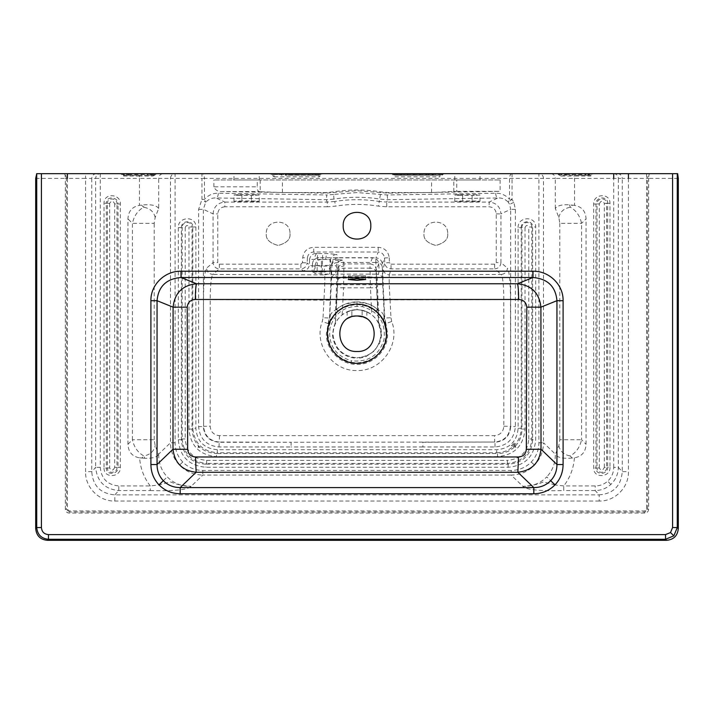 <?xml version="1.0" encoding="UTF-8"?>
<svg xmlns="http://www.w3.org/2000/svg" width="714" height="714" viewBox="0 0 714 714"><rect width="100%" height="100%" fill="white"/><g stroke="black" fill="none" stroke-linecap="round" stroke-linejoin="round"><path stroke-width="0.54" stroke-dasharray="3.57 2.68" d="M677.666 173.68L649.633 173.68C648.571 173.957 647.893 175.537 647.625 178.411L622.251 178.411C621.956 175.564 620.412 173.984 617.61 173.68L592.665 173.68C593.004 174.466 592.245 175.251 590.371 176.046L574.538 176.046L574.538 205.364C581.83 206.721 585.667 211.228 586.051 218.877L586.051 444.286C585.659 452.016 581.785 456.532 574.404 457.826L572.191 458.013L570.156 455.934C576.091 452.649 579.893 447.25 581.589 439.735L559.812 439.735L558.83 445.688L555.438 454.229L543.515 442.769C543.345 451.444 540.346 458.897 534.509 465.135C528.146 471.57 520.363 474.872 511.162 475.069L522.925 486.368C532.439 486.475 540.373 483.324 546.745 476.898L555.153 484.976L563.748 485.939L595.217 485.939C600.037 485.886 604.214 484.279 607.739 481.129C611.63 477.443 613.621 472.855 613.71 467.384L618.351 467.384L622.251 471.642L628.436 471.642C628.927 487.43 614.888 501.514 599.162 501.032L599.162 494.864L114.838 494.864C100.567 493.642 92.874 485.904 91.749 471.642L91.749 178.411L95.649 178.411C95.908 175.555 97.461 173.975 100.29 173.68L96.39 173.68C93.588 173.984 92.044 175.564 91.749 178.411L85.564 178.411L85.564 173.68L96.39 173.68M574.538 205.364L569.433 204.829C561.909 204.427 557.197 205.65 555.313 208.506L558.848 217.475L559.812 223.339L581.589 223.339L586.051 218.877M289.982 233.603C290.652 239.199 286.707 243.135 278.157 245.429C269.597 243.135 265.653 239.199 266.322 233.603L266.322 233.603C265.653 239.199 269.597 243.135 278.157 245.429C286.707 243.135 290.652 239.199 289.982 233.603C290.634 218.35 265.679 218.35 266.322 233.603C265.679 218.35 290.634 218.35 289.982 233.603M447.678 233.603C448.347 239.199 444.403 243.135 435.843 245.429C427.293 243.135 423.348 239.199 424.018 233.603C423.348 239.199 427.293 243.135 435.843 245.429C444.403 243.135 448.347 239.199 447.678 233.603L447.678 233.603C448.321 218.35 423.366 218.35 424.018 233.603C423.366 218.35 448.321 218.35 447.678 233.603M357 275.791L348.325 275.791L357 275.791C368.183 275.791 368.183 275.791 357 275.791C368.183 275.791 368.183 275.791 357 275.791M337.856 311.206L336.705 309.18L336.33 309.492L337.856 311.206L330.198 321.255L327.431 333.741C326.111 348.37 342.372 364.631 357 363.31C371.628 364.631 387.889 348.37 386.569 333.741L383.802 321.255L376.144 311.206L377.67 309.492C380.999 311.268 383.016 313.267 383.73 315.49L383.802 321.255L385.471 324.245L385.881 323.558L387.622 333.741C388.041 350.128 373.368 364.792 356.982 364.363C340.64 364.783 325.95 350.101 326.378 333.741L329.225 318.016L323.031 317.73L322.282 321.505C313.285 344.219 332.59 371.467 356.982 370.512C381.41 371.467 400.715 344.282 391.709 321.496L385.881 323.558L384.775 318.016L383.846 300.166C382.963 282.449 382.704 272.043 383.079 268.937L384.748 262.913L389.469 262.672L391.04 264.162L391.04 268.875L389.371 274.89L501.183 274.444C502.817 276.97 503.691 285.35 503.798 299.594L503.843 426.231C503.316 431.934 500.202 435.067 494.499 435.647L219.501 435.647C213.807 435.085 210.701 431.943 210.157 426.231L210.202 299.594C210.318 285.314 211.183 276.934 212.817 274.444L324.629 274.89C325.048 277.327 324.825 285.654 323.951 299.871L323.031 317.73M351.154 362.346L357 362.935C373.404 361.579 383.088 352.832 386.042 336.687C386.363 320.256 378.643 309.742 362.864 305.146L357 304.548C340.587 305.904 330.912 314.66 327.958 330.814C327.646 347.245 335.375 357.759 351.154 362.346L351.466 360.802C335.357 355.84 328.181 344.987 329.939 328.226C334.875 312.098 345.746 304.923 362.551 306.69C378.652 311.652 385.819 322.505 384.061 339.257C379.152 355.358 368.29 362.533 351.466 360.802M357 304.173C349.958 304.253 343.693 306.502 338.204 310.92C343.684 306.484 349.949 304.235 357 304.164C364.042 304.253 370.307 306.502 375.796 310.92C370.316 306.484 364.051 304.235 357 304.164M512.036 173.68C510.519 173.966 509.689 175.537 509.546 178.411L509.546 199.367C505.726 195.127 501.103 193.083 495.677 193.244L387.175 194.967L357 192.557L333.59 194.44L333.974 199.099C349.324 196.671 364.675 196.671 380.026 199.099L387.666 199.688L497.944 197.974C501.871 197.751 505.325 199.17 508.297 202.214L512.036 199.367L512.036 173.68L201.964 173.68L201.964 178.411L204.454 178.411C204.311 175.537 203.481 173.966 201.964 173.68M257.245 179.99L500.121 179.99L213.879 179.99L257.245 179.99L257.245 186.836L213.879 186.836C215.485 190.29 218.225 191.87 222.09 191.557L258.879 191.557C257.879 191.173 257.335 189.603 257.245 186.836M500.121 179.99L500.121 191.334L388.264 193.146L357 190.727L325.736 193.146L222.09 191.557M467.384 173.68L480.004 173.68L467.384 173.68M467.384 179.99C451.114 179.99 451.114 179.99 467.384 179.99C451.114 179.99 451.114 179.99 467.384 179.99C483.664 179.99 483.664 179.99 467.384 179.99C483.664 179.99 483.664 179.99 467.384 179.99M246.616 173.68L233.996 173.68L246.616 173.68M246.616 179.99C230.336 179.99 230.336 179.99 246.616 179.99C230.336 179.99 230.336 179.99 246.616 179.99C262.895 179.99 262.895 179.99 246.616 179.99C262.895 179.99 262.895 179.99 246.616 179.99M195.868 226.945L192.03 226.99L192.03 429.069L188.969 429.069C190.477 445.929 199.652 455.104 216.512 456.612L216.512 453.551L497.488 453.551L496.712 452.774C503.174 452.658 508.752 450.463 513.428 446.205L511.394 445.75L514.16 442.983L514.624 445.009C518.882 440.333 521.077 434.755 521.193 428.293L521.193 227.65L518.132 227.65L518.132 428.293C516.963 441.404 509.823 448.544 496.712 449.713L217.288 449.713C204.177 448.544 197.037 441.404 195.868 428.293L195.868 226.945C196.225 215.432 177.625 216.556 178.322 227.65L178.322 439.717C179.821 456.576 189.005 465.76 205.864 467.259L508.136 467.259C524.995 465.76 534.179 456.576 535.678 439.717L535.678 226.945C536.035 215.432 517.436 216.556 518.132 227.65M217.288 449.713L217.288 452.774L496.712 452.774L496.712 449.713M518.132 428.293L521.193 428.293L521.97 429.069L521.97 227.605L521.193 227.65C520.854 220.314 532.983 219.573 532.617 226.945L531.841 226.99C532.019 220.51 521.497 221.402 521.97 227.605L525.031 227.605C526.129 225.026 527.387 224.821 528.779 226.99L531.841 226.99L531.841 438.94L532.617 439.717L535.678 439.717M525.031 227.605L525.031 429.069C523.523 445.929 514.348 455.104 497.488 456.612L497.488 453.551C504.039 453.515 509.662 451.373 514.348 447.116L515.963 447.544L514.624 445.009M515.535 445.929C519.792 441.243 521.934 435.62 521.97 429.069L525.031 429.069M513.428 446.205L514.348 447.116M178.322 439.717L181.383 439.717L182.159 438.94L182.159 227.605L185.221 227.605C186.318 225.026 187.577 224.821 188.969 226.99L192.03 226.99C192.209 220.51 181.686 221.402 182.159 227.605L181.383 227.65C181.044 220.314 193.173 219.573 192.807 226.945L192.807 428.293L192.03 429.069C193.271 444.153 201.437 452.31 216.512 453.551L217.288 452.774C202.392 451.346 194.235 443.189 192.807 428.293L195.868 428.293M198.331 446.143L199.438 447.25L198.313 447.267L198.331 446.143L198.037 447.544L199.438 447.25M271.864 174.377A2.365 2.329 -90 0 0 270.213 173.68L270.517 174.064A2.365 2.097 148.3 0 1 271.891 174.564L285.35 174.564L280.397 174.564L278.558 173.68M285.35 174.377L313.964 174.377L285.35 174.564L285.359 175.26L318.89 175.26L285.359 175.26M315.615 173.68L313.964 174.377L320.345 174.564A2.365 2.133 -149.5 0 1 322.103 174.064L319.185 176.84L318.89 175.26L320.345 174.564L313.776 174.564L312.134 175.26M442.136 174.377L442.109 174.564A2.365 2.097 -148.3 0 1 443.483 174.064L439.788 176.84A2.365 0.678 -90 0 1 440.422 175.26L395.11 175.26L440.422 175.26L442.109 174.564L433.791 174.377L442.136 174.377A2.365 2.329 90 0 1 443.787 173.68L443.483 174.064M398.385 173.68L400.036 174.377L405.177 174.564L393.655 174.564L400.036 174.377L401.866 175.26M175.1 173.68L163.301 173.68C160.516 173.984 158.981 175.564 158.686 178.411L170.485 178.411C170.744 175.555 172.288 173.975 175.1 173.68L175.1 178.411L201.964 178.411L201.964 199.367L205.703 202.214L204.454 199.367L204.454 178.411L538.9 178.411L538.9 173.68C541.712 173.975 543.256 175.555 543.515 178.411L555.313 178.411C555.019 175.564 553.484 173.984 550.699 173.68L592.665 173.68L590.371 175.26L574.538 175.26L574.538 176.046L561.177 176.046L560.285 175.26C558.955 174.921 558.562 174.653 559.098 174.466L565.934 175.26L565.934 174.466L561.57 174.466L560.231 173.68M155.152 217.475C153.885 211.772 150.038 208.363 143.621 207.23C137.793 210.541 134.053 215.914 132.411 223.339L154.188 223.339L155.152 217.475L158.686 208.506L158.686 178.411L139.462 178.411L139.462 176.046L152.823 176.046L153.715 175.26L151.082 175.26L152.43 174.466L148.066 174.466L148.066 175.26L128.333 175.26L128.333 174.466L123.977 174.466L125.316 175.26L123.629 175.26L123.629 176.046C121.764 175.26 120.996 174.475 121.335 173.68L163.301 173.68M123.629 176.046L139.462 176.046L139.462 175.26L123.629 175.26L121.335 173.68L100.29 173.68L100.29 178.411L139.462 178.411L139.462 205.364C132.17 206.721 128.333 211.228 127.949 218.877L127.949 444.286C128.341 452.016 132.215 456.532 139.596 457.826C140.39 468.348 143.942 477.72 150.252 485.939L150.252 490.563L118.783 490.563C104.753 489.161 97.05 481.441 95.649 467.384L91.749 471.642L85.564 471.642L85.564 178.411L66.375 178.411C66.107 175.537 65.438 173.957 64.367 173.68L67.419 173.68M35.7 178.411L65.34 178.411C65.215 175.501 64.894 173.921 64.367 173.68L36.334 173.68M67.419 178.411L67.419 509.225L69.16 510.965L644.84 510.965L646.581 509.225L646.581 173.68L649.633 173.68C649.106 173.921 648.785 175.501 648.66 178.411L678.3 178.411M617.61 173.68L628.436 173.68M550.699 173.68L538.9 173.68M219.501 435.647L219.243 442.02C209.773 441.065 204.552 435.835 203.588 426.312L203.32 209.327L205.703 202.214C208.667 199.17 212.112 197.76 216.056 197.974L326.334 199.688L333.974 199.099L334.75 201.482L327.244 202.08L224.856 202.08C217.672 202.794 213.736 206.721 213.058 213.87L213.058 262.6L206.542 268.169C204.668 271.249 203.651 281.727 203.49 299.594L203.588 426.312L210.157 426.231M391.04 264.162L494.668 264.162L496.239 262.6L496.239 213.87C495.819 209.568 493.454 207.221 489.144 206.801L386.756 206.801L378.5 206.141C364.167 203.856 349.833 203.856 335.5 206.141L327.244 206.801L327.244 202.08L326.334 199.688L326.825 194.967L218.323 193.244C212.87 193.101 208.247 195.145 204.454 199.367L201.964 199.367L198.617 209.327L198.617 426.588C199.804 438.985 206.596 445.777 218.993 446.973L291.098 446.973L291.098 442.269L494.757 442.02L494.499 435.647M333.59 194.44L326.825 194.967M327.244 206.801L224.856 206.801L224.856 202.08L216.056 197.974C217.386 197.6 218.145 196.02 218.323 193.244M380.41 194.44L379.25 201.482C364.417 199.117 349.583 199.117 334.75 201.482L335.5 206.141M387.175 194.967L387.666 199.688L386.756 202.08L379.25 201.482L378.5 206.141M495.677 193.244C495.855 196.02 496.614 197.6 497.944 197.974L489.144 202.08L386.756 202.08L386.756 206.801M503.843 426.231L510.412 426.312C509.457 435.817 504.245 441.056 494.757 442.02L422.858 442.269L422.858 446.973L495.007 446.973C507.404 445.777 514.196 438.985 515.383 426.588L515.383 209.327L513.839 202.365L512.036 199.367L509.546 199.367L508.297 202.214L509.582 204.347L510.68 209.327L500.942 213.87C500.273 206.73 496.337 202.803 489.144 202.08L489.144 206.801M357 315.999C379.893 314.892 379.893 352.582 357 351.484C334.107 352.582 334.107 314.892 357 315.999L351.877 316.748C345.817 319.435 345.817 319.435 351.877 316.757C345.817 319.435 345.817 319.435 351.877 316.757L357 315.999L362.123 316.757C368.183 319.435 368.183 319.435 362.123 316.748C368.183 319.435 368.183 319.435 362.123 316.748L362.123 310.242C368.21 312.134 368.21 312.134 362.123 310.242C368.21 312.134 368.21 312.134 362.123 310.242L362.123 316.757M315.169 265.376C315.722 261.77 317.81 259.789 321.425 259.414L318.756 257.709C315.07 258.031 312.982 260.012 312.473 263.653L315.169 265.376L314.785 273.551L335.803 274.631L336.232 266.215L337.66 269.892C338.204 266.277 340.301 264.287 343.952 263.93L342.524 260.253C338.873 260.61 336.776 262.6 336.232 266.215C335.803 265.537 333.724 265.251 329.975 265.376L329.975 259.414L321.425 259.414L321.425 265.376L315.169 265.376M342.524 260.253C341.631 259.744 337.454 259.459 329.975 259.414M372.467 257.709L370.048 263.93L343.952 263.93L343.568 287.813L337.276 287.697L335.455 323.058L335.687 310.028C340.533 306.279 339.159 306.877 345.585 303.977L357 301.87L368.415 303.977C374.948 306.922 373.547 306.36 378.313 310.028L377.251 278.041L379.152 271.213L378.75 263.689C378.224 260.012 376.126 258.022 372.467 257.709L318.756 257.709M376.296 272.418C375.743 269.785 373.636 268.357 370.004 268.134L370.048 263.93C373.699 264.287 375.796 266.277 376.34 269.892L376.724 287.697L370.432 287.813L370.173 276.827L343.827 276.827C340.185 277.05 338.088 278.478 337.526 281.111L337.276 287.697M312.473 263.653L312.072 271.213L314.785 273.551M337.66 269.892L337.526 281.111M337.704 272.418C338.257 269.785 340.364 268.357 343.996 268.134L370.004 268.134L370.173 276.827C373.815 277.05 375.912 278.478 376.474 281.111M379.152 271.213L312.072 271.213M378.75 263.689L376.34 269.892M335.687 310.028L336.749 278.041L335.803 274.631M378.313 310.028L378.545 323.058L376.724 287.697M335.419 323.13C333.786 326.512 332.956 330.046 332.947 333.741C334.384 348.37 342.399 356.384 357 357.794C342.39 356.366 334.375 348.352 332.947 333.741C334.375 319.131 342.39 311.117 357 309.689C351.529 309.715 346.585 311.42 342.184 314.803C338.534 318.096 336.294 320.845 335.455 323.058M335.205 322.639L332.546 333.741C332.099 338.365 335.616 347.897 339.703 351.038C342.283 353.457 344.924 355.224 347.638 356.34C350.556 357.509 353.68 358.133 357 358.196L357 357.785C371.601 356.384 379.616 348.37 381.053 333.741L378.581 323.13M378.795 322.639C380.651 326.494 381.535 330.198 381.454 333.741C381.838 334.688 381.214 337.811 379.589 343.113L374.288 351.038L366.353 356.34C365.88 356.777 359.169 358.562 357 358.196M378.545 323.058C377.706 320.845 375.466 318.096 371.815 314.803C367.407 311.42 362.462 309.715 357 309.689C371.61 311.117 379.625 319.131 381.053 333.741C379.625 348.352 371.61 356.366 357 357.785L357 357.794M357 309.689L351.877 310.242L351.877 316.748L351.877 310.242C345.79 312.134 345.79 312.134 351.877 310.242C345.79 312.134 345.79 312.134 351.877 310.242L357 309.689L362.123 310.242L357 309.689L357 301.87C349.387 301.96 342.622 304.387 336.705 309.18M328.529 324.245L330.27 315.49L330.198 321.255L328.529 324.245L328.119 323.558L322.282 321.505M330.27 315.49C330.984 313.267 333.001 311.268 336.33 309.492L337.597 284.761L331.305 284.654L329.529 319.051L330.154 300.175L203.49 299.594M224.856 206.801C220.555 207.203 218.189 209.559 217.761 213.87L217.761 262.6L219.332 264.162L300.88 264.162L302.45 262.681L302.718 257.7C303.637 251.31 307.306 247.847 313.723 247.294L378.206 247.294C384.65 247.874 388.318 251.364 389.21 257.754L384.489 258.004L382.231 263.832L382.695 284.654L376.403 284.761L377.67 309.492L377.295 309.18L376.144 311.206M383.73 315.49L385.471 324.245M377.295 309.18C371.378 304.387 364.613 301.96 357 301.879M382.695 284.654L384.471 319.051L384.775 318.016L390.969 317.73L390.049 299.871L383.846 300.166M391.709 321.496L390.969 317.73M218.993 446.973L219.243 442.02L291.098 442.269L218.993 442.269C209.425 441.386 204.204 436.156 203.32 426.588L198.617 426.588M495.007 446.973L495.007 442.269C504.575 441.386 509.796 436.156 510.68 426.588L510.51 299.594C510.349 281.762 509.332 271.284 507.458 268.169C507.029 271.927 504.941 274.015 501.183 274.444L494.668 268.875C498.461 268.491 500.559 266.393 500.942 262.6L507.458 268.169M510.51 299.594L390.049 299.871C389.175 285.689 388.952 277.353 389.371 274.89C385.73 274.524 383.623 272.543 383.079 268.937M330.154 300.175C331.037 282.414 331.296 271.998 330.921 268.937L330.154 266.152L330.439 260.414L331.832 265.081L331.305 284.654M331.555 278.273C332.108 275.729 334.206 274.346 337.847 274.14L337.597 284.761L376.403 284.761L376.153 274.14L337.847 274.14L338.106 262.44C334.464 262.645 332.367 264.019 331.805 266.572M389.21 257.754L389.469 262.672M613.71 173.68C616.539 173.975 618.092 175.555 618.351 178.411L622.251 178.411L622.251 471.642C621.091 485.939 613.397 493.677 599.162 494.864L595.217 490.563L595.217 485.939M591.37 173.68L590.023 174.466L585.667 174.466L585.667 175.26L591.326 174.466M561.177 176.046C558.821 175.028 557.679 174.243 557.759 173.68L559.098 174.466M152.823 176.046C155.188 175.019 156.33 174.234 156.241 173.68L153.715 175.26L139.462 175.26M494.668 264.162L494.668 268.875L391.04 268.875C387.381 268.562 385.283 266.581 384.748 262.913L384.489 258.004C383.989 254.345 381.892 252.345 378.206 252.015L375.93 257.87C379.58 258.227 381.678 260.217 382.231 263.832M382.195 266.572C381.633 264.019 379.536 262.645 375.894 262.44L376.153 274.14C379.794 274.346 381.892 275.729 382.445 278.273M375.894 262.44L375.93 257.87L338.07 257.87L338.106 262.44L375.894 262.44M219.332 264.162L219.332 268.875L212.817 274.444C209.059 274.015 206.971 271.927 206.542 268.169M330.921 268.937C330.377 272.543 328.27 274.524 324.629 274.89L323.853 272.105C327.503 271.748 329.6 269.767 330.154 266.152L322.291 266.019L322.621 259.468L325.655 259.441C328.627 259.548 330.225 259.878 330.439 260.414C330.993 256.799 333.09 254.809 336.74 254.452L328.083 253.577L317.462 253.506L317.462 259.468L309.635 259.369L309.376 264.849C308.814 268.446 306.725 270.428 303.12 270.802L300.88 268.875C304.53 268.535 306.618 266.545 307.145 262.93L309.376 264.849C309.867 265.519 311.643 265.903 314.722 266.027L317.15 266.019L317.462 259.468L322.621 259.468L322.621 253.506M322.291 271.963L317.15 271.963L317.15 266.019L322.291 266.019L322.291 271.963L323.853 272.105M317.15 271.963L303.12 270.802M198.617 209.327L203.32 209.327L213.058 213.87L217.761 213.87M331.769 263.832C332.322 260.217 334.42 258.227 338.07 257.87L336.74 254.452M302.45 262.681L307.145 262.93L307.413 257.941L302.718 257.7M300.88 264.162L300.88 268.875L219.332 268.875C215.53 268.482 213.441 266.393 213.058 262.6L217.761 262.6M496.239 213.87L500.942 213.87L500.942 262.6L496.239 262.6M378.206 247.294L378.206 252.015L313.723 252.015L313.723 247.294M315.9 253.408C312.286 253.782 310.197 255.764 309.635 259.369L307.413 257.941C307.921 254.282 310.028 252.31 313.723 252.015L315.9 253.408L317.462 253.506M69.16 510.965L69.16 512.009L644.84 512.009L647.625 509.225L647.625 178.411L648.66 178.411L648.66 509.225C648.446 511.554 647.17 512.831 644.84 513.045L69.16 513.045C66.83 512.822 65.554 511.554 65.34 509.225L65.34 178.411L66.375 178.411L66.375 509.225L69.16 512.009L69.16 513.045M599.162 501.032L114.838 501.032C99.023 501.505 85.073 487.35 85.564 471.642M590.371 176.046L590.371 175.26L588.684 175.26M609.97 467.313C610.631 477.577 593.37 478.782 593.664 468.036L593.664 204.008C593.004 193.735 610.274 192.53 609.97 203.276L609.97 467.313L607.676 467.313C608.06 474.783 595.637 475.658 595.958 468.036L597.029 467.973C596.85 474.257 607.07 473.391 606.605 467.375L607.676 467.313L607.676 203.276C608.007 195.663 595.574 196.537 595.958 204.008L593.664 204.008M574.404 457.826C573.61 468.348 570.058 477.72 563.748 485.939L563.748 490.563C547.843 491.071 526.709 490.634 522.925 486.368C542.631 484.663 541.801 481.093 544.728 482.218L555.153 484.976M585.667 175.26L565.934 175.26M562.918 175.26L574.538 175.26M538.9 442.769L543.515 442.769L543.515 178.411L538.9 178.411L538.9 442.769C538.802 450.248 536.259 456.665 531.252 462.012C525.799 467.518 519.105 470.33 511.162 470.446L202.838 470.446C194.895 470.33 188.201 467.518 182.748 462.012C177.741 456.665 175.198 450.248 175.1 442.769L175.1 178.411L170.485 178.411L170.485 442.769L158.562 454.229L155.17 445.688L154.188 439.735L132.411 439.735C134.107 447.25 137.909 452.649 143.844 455.934C150.163 454.738 153.938 451.328 155.17 445.688M158.686 208.506C156.803 205.65 152.091 204.427 144.567 204.829L139.462 205.364M148.066 175.26L151.082 175.26M125.316 175.26L128.333 175.26M104.03 468.036C103.691 478.746 121.005 477.604 120.336 467.313L120.336 204.008C120.996 193.735 103.726 192.53 104.03 203.276L104.03 468.036L106.324 468.036C105.975 475.631 118.426 474.801 118.042 467.313L120.336 467.313M158.678 454.434L158.678 454.434C158.633 463.252 161.498 470.74 167.255 476.898C173.627 483.324 181.561 486.475 191.075 486.368C171.369 484.663 172.199 481.093 169.272 482.218L158.847 484.976L150.252 485.939L118.783 485.939C107.484 484.904 101.326 478.719 100.29 467.384L100.29 178.411L95.649 178.411L95.649 467.384L100.29 467.384M515.383 209.327L510.68 209.327L510.68 426.588L515.383 426.588M251.346 200.92C261.52 201.187 261.52 201.446 251.346 201.714L241.885 201.714C231.711 201.446 231.711 201.187 241.885 200.92L251.346 200.92C261.52 201.187 261.52 201.446 251.346 201.714L251.346 195.395L241.885 195.395C231.711 195.136 231.711 194.868 241.885 194.61L251.346 194.61C261.52 194.868 261.52 195.136 251.346 195.395C261.52 195.136 261.52 194.868 251.346 194.61L251.346 200.92M241.885 201.714C231.711 201.446 231.711 201.187 241.885 200.92L241.885 194.61C231.711 194.868 231.711 195.136 241.885 195.395L241.885 201.714M472.115 200.92C482.289 201.187 482.289 201.446 472.115 201.714L462.654 201.714C452.48 201.446 452.48 201.187 462.654 200.92L472.115 200.92C482.289 201.187 482.289 201.446 472.115 201.714L472.115 195.395L462.654 195.395C452.48 195.136 452.48 194.868 462.654 194.61L472.115 194.61C482.289 194.868 482.289 195.136 472.115 195.395C482.289 195.136 482.289 194.868 472.115 194.61L472.115 200.92M462.654 201.714C452.48 201.446 452.48 201.187 462.654 200.92L462.654 194.61C452.48 194.868 452.48 195.136 462.654 195.395L462.654 201.714M114.838 501.032L114.838 494.864L118.783 490.563L118.783 485.939M555.313 208.506L555.313 178.411L618.351 178.411L618.351 467.384C618.181 474.167 615.673 479.862 610.809 484.467C606.4 488.412 601.197 490.447 595.217 490.563L563.748 490.563M572.191 458.013L569.228 458.272C562.061 458.513 557.482 457.326 555.51 454.711L555.322 454.434C555.358 463.279 552.502 470.767 546.745 476.898M569.433 204.829L570.379 207.23C576.207 210.541 579.946 215.914 581.589 223.339L581.589 439.735L586.051 444.286M558.848 217.475C560.115 211.772 563.962 208.363 570.379 207.23L572.458 205.159M558.83 445.688C560.062 451.328 563.837 454.738 570.156 455.934L569.228 458.272M508.136 467.259L508.136 464.198C523.219 462.958 531.377 454.8 532.617 439.717L532.617 226.945L535.678 226.945M178.322 227.65L181.383 227.65L181.383 439.717C182.623 454.8 190.781 462.958 205.864 464.198L205.864 467.259M202.838 470.446L202.838 475.069C193.637 474.872 185.854 471.57 179.491 465.135C173.654 458.897 170.655 451.444 170.485 442.769L175.1 442.769M150.252 490.563C166.157 491.071 187.291 490.634 191.075 486.368L202.838 475.069L511.162 475.069L511.162 470.446M141.542 205.159L143.621 207.23L144.567 204.829M158.49 454.711C156.518 457.326 151.939 458.513 144.772 458.272L143.844 455.934L141.809 458.013L139.596 457.826M127.949 444.286L132.411 439.735L132.411 223.339L127.949 218.877M120.336 204.008L118.042 204.008C118.426 196.537 105.993 195.663 106.324 203.276L104.03 203.276M144.772 458.272L141.809 458.013M609.97 203.276L606.605 203.347C606.793 197.064 596.574 197.921 597.029 203.945L595.958 204.008L595.958 468.036L593.664 468.036M508.136 464.198L507.359 463.422C522.255 462.003 530.413 453.836 531.841 438.94L528.779 438.94C527.61 452.06 520.47 459.2 507.359 460.369L507.359 463.422L206.641 463.422L205.864 464.198L508.136 464.198M182.159 438.94C183.578 453.836 191.745 462.003 206.641 463.422L206.641 460.369C193.53 459.2 186.39 452.06 185.221 438.94L182.159 438.94M106.324 468.036L107.395 467.973C107.261 474.283 117.399 473.382 116.971 467.375L118.042 467.313L118.042 204.008L116.971 203.945C117.426 197.921 107.207 197.064 107.395 203.347L106.324 203.276L106.324 468.036M599.323 203.945C600.849 200.563 602.509 200.357 604.312 203.347L606.605 203.347L606.605 467.375L604.312 467.375C602.794 470.758 601.126 470.954 599.323 467.973L597.029 467.973L597.029 203.945L599.323 203.945L599.323 467.973M114.677 467.375C113.16 470.758 111.5 470.954 109.688 467.973L107.395 467.973L107.395 203.347L109.688 203.347C111.491 200.357 113.151 200.563 114.677 203.945L116.971 203.945L116.971 467.375L114.677 467.375L114.677 203.945M405.168 173.68L405.177 174.377L428.65 174.377L428.641 175.26M428.65 174.377L433.791 174.377L435.442 173.68M431.961 175.26L433.603 174.564L405.177 174.564L405.186 175.26M308.823 174.377L308.814 175.26M213.879 186.836L213.879 179.99M393.628 174.377A2.365 2.329 -90 0 0 391.977 173.68L394.815 176.84L439.788 176.84M282.039 175.26L280.397 174.564L271.891 174.564L273.578 175.26A2.365 0.678 90 0 1 274.212 176.84L270.517 174.064M322.103 174.064L322.023 173.68A2.365 2.329 90 0 0 320.372 174.377M391.897 174.064A2.365 2.133 -30.5 0 1 393.655 174.564L395.11 175.26L394.815 176.84M198.037 447.544L198.876 446.705M515.963 447.544L513.259 444.84L511.394 445.75M514.16 442.983L513.259 444.84M260.191 179.99L260.191 191.736L282.414 192.521L325.495 192.521L333.045 191.914C349.012 189.344 364.988 189.344 380.955 191.914L388.505 192.521L431.586 192.521L456.755 191.334L456.755 179.99M260.191 191.736L258.879 191.557M456.755 191.334L500.121 191.334M362.551 306.69L362.864 305.146M321.014 274.069L321.425 265.376L329.975 265.376L329.538 274.069M337.713 271.142C338.284 268.018 340.382 266.313 344.014 266.01M336.214 299.898L377.786 299.898M336.749 278.041L377.251 278.041M342.184 314.803L343.568 287.813L370.432 287.813L371.815 314.803M565.934 174.466L585.667 174.466M153.769 173.68L152.43 174.466L154.902 174.466M128.333 174.466L148.066 174.466M122.674 174.466L123.977 174.466L122.629 173.68M422.858 446.973L291.098 446.973M331.832 265.081C332.394 261.958 334.491 260.244 338.124 259.95M628.436 178.411L628.436 471.642M613.71 467.384L613.71 178.411M559.812 223.339L559.812 439.735M154.188 439.735L154.188 223.339M312.786 271.9C313.839 271.338 314.481 269.374 314.722 266.027M325.655 259.441C325.941 256.04 326.753 254.086 328.083 253.577M322.808 271.972C323.933 271.409 324.629 269.455 324.888 266.108M648.66 509.225L646.581 509.225M66.375 509.225L65.34 509.225M644.84 512.009L644.84 513.045M610.809 484.467L607.739 481.129M182.748 462.012L179.491 465.135M531.252 462.012L534.509 465.135M513.839 202.365L509.582 204.347M158.847 484.976L167.255 476.898M316.891 253.497C315.65 254.006 314.892 255.969 314.633 259.378M604.312 467.375L604.312 203.347M188.969 429.069L188.969 226.99M497.488 456.612L216.512 456.612M528.779 438.94L528.779 226.99M206.641 460.369L507.359 460.369M185.221 227.605L185.221 438.94M109.688 203.347L109.688 467.973M274.212 176.84L319.185 176.84M282.414 192.521L282.414 179.99M431.586 192.521L431.586 179.99M453.809 191.736L453.809 179.99M325.495 192.521L325.736 193.146M388.264 193.146L388.505 192.521M380.74 192.575L380.955 191.914M333.259 192.575L333.045 191.914M348.325 275.791L348.325 279.504M333.545 316.248L336.107 313.187L333.545 316.248M454.773 179.99L454.773 173.68M233.996 179.99L233.996 173.68M259.227 179.99L259.227 173.68M480.004 179.99L480.004 173.68M347.147 311.804L347.147 318.988M366.853 311.804L366.853 318.988M365.675 275.791L365.675 279.504M380.428 316.213L377.893 313.187L380.428 316.213M259.227 201.321L259.227 195.002M233.996 201.321L233.996 195.002M480.004 201.321L480.004 195.002M454.773 201.321L454.773 195.002"/><path stroke-width="1.07" d="M357 280.299L348.325 279.504L357 278.701L365.675 279.504L357 280.299M201.982 173.68L175.1 173.68M67.419 178.411L67.419 173.68L85.564 173.68M41.421 527.566L36.726 527.566L36.726 173.68L35.7 178.411L35.7 528.592L36.726 527.566C37.449 534.661 41.358 538.57 48.454 539.293L48.454 534.599L665.546 534.599L670.526 532.546L672.579 527.566L672.579 173.68L41.421 173.68L41.421 527.566C41.823 531.85 44.17 534.197 48.454 534.599M36.726 173.68L41.421 173.68M672.579 173.68L677.666 173.68L678.3 178.411L678.3 528.592L677.274 527.566L672.579 527.566M646.581 173.68L628.436 173.68L628.436 178.411M538.9 173.68L512.018 173.68M362.123 316.748L357.616 316.007M357.178 315.999L357 315.999C334.116 314.901 334.116 352.582 357 351.484C379.884 352.582 379.884 314.901 357 315.999L357.357 316.007M357 304.173C372.797 303.762 386.979 317.944 386.569 333.741C386.979 349.539 372.797 363.712 357 363.31C341.203 363.712 327.021 349.539 327.431 333.741C327.021 317.944 341.203 303.762 357 304.173M187.675 449.302L172.993 449.231L173.091 307.163L187.202 307.172C187.746 302.388 190.451 299.818 195.324 299.478C195.449 290.607 195.85 285.368 196.537 283.761L517.463 283.761C531.555 285.216 539.365 293.017 540.909 307.163L541.007 449.231C539.356 462.949 531.644 470.624 517.864 472.266L196.136 472.266C182.391 470.66 174.671 462.984 172.993 449.231L157.053 464.537C157.062 470.856 159.151 476.238 163.319 480.683C167.844 485.261 173.466 487.564 180.178 487.591L196.136 472.266L195.511 456.978C190.772 456.576 188.157 454.024 187.675 449.302L187.202 307.172M518.489 456.978L517.864 472.266L533.822 487.591C540.534 487.564 546.156 485.261 550.681 480.683C554.849 476.238 556.938 470.856 556.947 464.537L541.007 449.231L526.325 449.302C525.852 454.015 523.237 456.567 518.489 456.978L195.511 456.978M526.798 307.172L540.909 307.163L556.947 300.692C555.653 286.501 547.665 278.772 532.992 277.496L517.463 283.761C518.15 285.368 518.551 290.607 518.676 299.478C523.54 299.809 526.245 302.37 526.798 307.172L526.325 449.302M173.091 307.163C174.609 293.043 182.418 285.243 196.537 283.761L181.008 277.496C166.335 278.772 158.347 286.501 157.053 300.692L173.091 307.163M150.904 300.692L157.053 300.692L157.053 464.537L150.904 464.537C151.002 472.436 153.697 479.201 158.981 484.851C164.738 490.661 171.806 493.633 180.178 493.749L180.178 487.591L533.822 487.591L533.822 493.749C542.194 493.633 549.262 490.661 555.019 484.851C560.303 479.201 562.998 472.436 563.096 464.537L556.947 464.537L556.947 300.692L563.096 300.692C563.498 284.832 549.182 270.82 532.992 271.213L532.992 277.496L181.008 277.496L181.008 271.213C164.818 270.82 150.502 284.832 150.904 300.692L150.904 464.537M343.202 225.722C342.345 207.917 371.655 207.917 370.798 225.722C371.655 243.519 342.345 243.519 343.202 225.722M665.546 534.599L665.546 539.293L673.82 535.83L677.274 527.566L677.274 173.68M678.3 528.592C677.622 535.732 673.713 539.641 666.573 540.319L665.546 539.293L48.454 539.293L47.427 540.319L666.573 540.319M47.427 540.319C40.287 539.641 36.378 535.732 35.7 528.592M308.823 174.377L308.832 173.68M285.341 173.68L285.35 174.377M428.659 173.68L428.65 174.377M195.324 299.478L518.676 299.478M163.319 480.683L158.981 484.851M533.822 493.749L180.178 493.749M550.681 480.683L555.019 484.851M563.096 300.692L563.096 464.537M181.008 271.213L532.992 271.213M670.526 532.546L673.82 535.83M613.71 178.411L613.71 173.68M585.667 174.466L585.667 173.68M148.066 174.466L148.066 173.68"/></g></svg>
